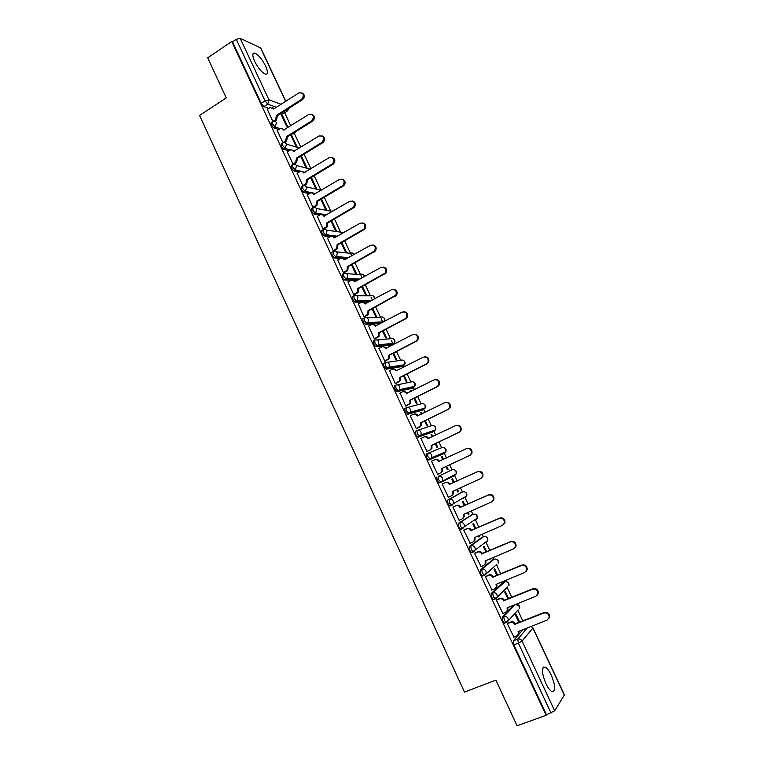 <?xml version="1.0" encoding="UTF-8"?>
<svg xmlns="http://www.w3.org/2000/svg" width="764" height="764" viewBox="0 0 764 764"><rect width="100%" height="100%" fill="white"/><g stroke="black" fill="none" stroke-linecap="round" stroke-linejoin="round"><path stroke-width="1.15" d="M551.35 675.328C549.24 670.954 547.196 668.233 545.2 667.153C541.351 667.125 541.552 672.559 545.802 683.436C547.912 687.81 549.965 690.541 551.942 691.621C555.82 691.563 555.619 686.129 551.35 675.328M265.576 66C262.033 59.114 258.423 54.807 254.746 53.088C252.177 52.792 252.13 55.514 254.593 61.254C258.175 68.177 261.785 72.484 265.423 74.184C268.011 74.471 268.068 71.74 265.576 66M513.618 605.269L502.187 617.131L502.76 621.056L504.46 623.271L505.262 622.946M503.295 582.378L491.156 593.504L491.701 597.343L493.439 599.597L494.308 599.243M492.665 559.792L480.184 569.992L480.69 573.754L482.466 576.046L484.328 575.445M482.074 537.312L469.268 546.594L469.736 550.271L471.55 552.601L473.441 551.99M471.541 514.926L458.4 523.311L458.83 526.912L460.692 529.271L462.592 528.64M461.055 492.656L447.58 500.134L447.981 503.657L449.881 506.064L451.81 505.405M436.817 477.07L437.18 480.508L439.119 482.953L441.086 482.275L438.698 479.811L438.326 476.364L452.068 469.812L438.326 476.364C440.083 475.762 441.468 476.325 442.471 478.035L442.614 480.566L441.086 482.275M427.563 453.424L426.102 454.112L426.436 457.483L428.413 459.966L430.352 459.279L427.945 456.767L427.601 453.396C429.349 452.785 430.724 453.338 431.717 455.038L431.832 457.665L430.352 459.279L444.361 453.367L445.794 451.81L445.698 449.28C444.724 447.647 443.397 447.121 441.716 447.714L427.926 453.272M416.838 430.59L415.435 431.268L415.74 434.554L417.765 437.084L419.665 436.397L417.239 433.828L416.934 430.543C418.662 429.922 420.028 430.457 421.021 432.147L421.088 434.869L419.665 436.397L434.038 431.345L435.423 429.874L435.365 427.248C434.401 425.624 433.083 425.109 431.402 425.71L417.631 430.313M406.171 407.861L404.824 408.53L405.092 411.748L407.537 414.355L409.026 413.62L406.582 411.003L406.314 407.795C408.033 407.155 409.389 407.68 410.383 409.361L410.402 412.197L409.026 413.62L423.772 409.418L425.099 408.052L425.08 405.321C424.115 403.707 422.807 403.201 421.136 403.822L407.384 407.508M395.551 385.247L394.262 385.906L394.491 389.038L396.965 391.693L398.445 390.948L395.972 388.293L395.742 385.151C397.452 384.502 398.798 385.018 399.782 386.689L399.753 389.63L398.445 390.948L413.544 387.596L414.804 386.326L414.842 383.499C413.887 381.885 412.579 381.389 410.927 382.019L397.184 384.855M384.989 362.738L383.748 363.377L383.948 366.443L386.441 369.146L387.911 368.391L385.419 365.679L385.218 362.623C386.918 361.955 388.255 362.461 389.239 364.122L389.143 367.178L387.911 368.391L403.354 365.88L404.557 364.714L404.643 361.764C403.698 360.159 402.399 359.682 400.756 360.322L387.014 362.356M374.475 340.333L373.281 340.964L373.453 343.953L375.668 346.655L377.426 345.93L374.914 343.179L374.742 340.19C376.432 339.522 377.769 340.009 378.743 341.661L378.581 344.841L377.426 345.93L393.221 344.249L394.339 343.198L394.501 340.133C393.555 338.538 392.266 338.07 390.633 338.719L376.872 339.999M364.008 318.044L362.871 318.655L363.005 321.558L365.268 324.318L366.987 323.583L364.466 320.784L364.323 317.872C365.994 317.184 367.322 317.662 368.296 319.304L368.057 322.609L366.987 323.583L382.029 322.78M353.589 295.849L352.5 296.442L352.615 299.278L354.916 302.086L356.597 301.341L354.057 298.495L353.942 295.649C355.613 294.952 356.931 295.42 357.896 297.062L357.571 300.491L356.597 301.341L370.206 301.303M343.227 273.76L342.186 274.343L342.262 277.103L344.621 279.958L346.264 279.194L343.695 276.301L343.619 273.541C345.28 272.824 346.589 273.283 347.544 274.916L347.123 278.468L346.264 279.194L358.784 279.767M332.913 251.776L331.92 252.34L331.968 255.033L334.374 257.926L335.969 257.162L333.391 254.221L333.343 251.528C334.985 250.802 336.294 251.251 337.249 252.865L336.723 256.551L335.969 257.162L347.639 258.222M322.647 229.888L321.692 230.441L321.711 233.058L324.165 236.009L325.731 235.226L323.124 232.237L323.105 229.62C324.748 228.885 326.047 229.315 326.992 230.929L325.731 235.226L336.704 236.706M312.428 208.104L311.521 208.639L311.502 211.198L314.014 214.197L315.532 213.395L312.915 210.358L312.925 207.808C314.558 207.063 315.838 207.483 316.793 209.088L315.532 213.395L325.951 215.228M302.257 186.426L301.398 186.941L301.35 189.424L303.91 192.48L305.38 191.659L302.754 188.584L302.792 186.101C304.406 185.346 305.686 185.757 306.631 187.352L305.38 191.659L311.072 192.881M292.144 164.843L291.313 165.349L291.237 167.765L293.853 170.859L295.286 170.028L292.631 166.905L292.698 164.499C294.312 163.725 295.582 164.136 296.518 165.712L295.286 170.028L300.615 171.384M282.069 143.355L281.276 143.852L281.181 146.191L283.845 149.352L285.23 148.493L282.556 145.332L282.661 142.992C284.256 142.209 285.526 142.601 286.452 144.176L285.23 148.493L290.435 149.964M272.051 121.934L271.258 122.441L271.163 124.733L273.846 127.932L275.221 127.063L272.538 123.854L272.815 121.495C274.352 120.817 275.565 121.237 276.434 122.737L275.221 127.063L280.216 128.686M522.872 621.017L517.906 610.426M511.804 597.4L507.248 587.678M504.517 581.862L504.135 581.051M500.783 573.898L496.638 565.045M493.916 559.258L493.133 557.577M489.819 550.5L486.076 542.507M483.373 536.748L482.189 534.217M478.913 527.227L475.561 520.074M472.868 514.334L471.292 510.963M468.055 504.059L465.095 497.746M462.421 492.035L460.444 487.824M457.244 480.995L454.675 475.523M452.011 469.841L449.652 464.808M446.482 458.028L443.932 452.594M441.659 447.733L438.937 441.936M435.757 435.146L433.589 430.524M431.345 425.739L428.27 419.169M425.08 412.369L423.714 409.447M423.705 409.437L423.294 408.559M421.079 403.831L417.65 396.516M414.451 389.697L413.057 386.718M410.86 382.029L407.078 373.959M403.879 367.14L402.867 364.982M400.689 360.331L396.554 351.516M393.355 344.679L391.369 340.438M390.566 338.729L386.087 329.179M382.879 322.332L381.198 318.741M380.482 317.222L375.668 306.947M372.45 300.08L371.075 297.148M370.454 295.811L365.297 284.819M362.069 277.943L361 275.651M360.465 274.505L354.974 262.787M351.746 255.902L350.972 254.24M350.514 253.285L344.698 240.87M341.46 233.965L340.983 232.944M340.62 232.16L334.47 219.039M330.764 211.131L324.289 197.322M320.956 190.198L314.157 175.701M310.9 168.768L304.072 154.175M300.815 147.232L294.293 133.318M290.769 125.793L284.657 112.757M532.976 627.903L564.405 694.858L554.702 710.835L546.461 714.712L513.876 644.873L513.265 640.862L522.958 629.66M517.075 725.8L546.098 715.295L231.74 41.523L207.703 57.806L226.268 97.907L199.566 115.431L464.483 692.089L495.912 680.103L517.075 725.8M546.461 714.712L546.098 715.295M283.931 113.225L281.677 112.929M268.775 108.335L263.895 106.607L267.744 104.133L265.041 100.877L236.277 39.308L240.211 38.334L260.772 47.989L285.774 101.259M236.277 39.308L232.495 41.867L231.74 41.523M297.186 147.08L291.581 135.113L290.931 135.514M291.581 135.113L290.702 134.827M277.217 130.52L282.976 142.82M306.937 167.899L301.312 155.875L300.653 156.276L305.972 167.641M287.188 151.855L293.175 164.26M297.196 173.285L302.821 185.652L303.48 185.805M307.262 194.82L312.906 207.245L313.832 207.321M317.366 216.441L323.038 228.942L323.946 228.971M330.993 221.073L335.53 230.776L336.447 230.909L331.652 220.681M327.527 238.167L333.209 250.735L334.107 250.726M341.193 242.866L345.471 252.005L346.369 252.101L341.871 242.484M337.736 259.999L343.437 272.624L344.316 272.576M351.45 264.764L355.461 273.34L356.339 273.388L352.128 264.392M347.983 281.926L353.713 294.618L354.572 294.532M361.754 286.767L365.498 294.761L366.357 294.77L362.432 286.395M358.297 303.957L364.027 316.716L364.867 316.592M372.106 308.876L375.573 316.286L376.413 316.258L372.784 308.503M368.659 326.085L374.398 338.92L375.219 338.748M382.497 331.079L385.696 337.908L386.517 337.831L383.184 330.716M379.068 348.317L384.808 361.229L385.619 361.019M392.944 353.398L395.867 359.634L396.669 359.51L393.641 353.035M389.544 370.645L395.274 383.643L396.067 383.385M403.44 375.812L406.085 381.446L406.868 381.293L404.137 375.458M411.5 391.178L411.204 390.538L410.497 390.882M411.204 390.538L410.421 390.71L410.803 391.531M400.097 393.068L405.789 406.152L406.563 405.856M413.993 398.331L416.342 403.373L417.115 403.163L414.69 397.987M422.11 413.83L421.461 412.455L420.763 412.799M421.461 412.455L420.706 412.675L421.403 414.174M410.755 415.568L410.258 415.712L416.361 428.776L417.115 428.442M424.583 420.964L426.656 425.395L427.41 425.147L425.29 420.62M432.768 436.578L431.775 434.477L431.068 434.811M431.775 434.477L431.03 434.735L432.052 436.922M421.613 438.106L420.84 438.383L426.971 451.505L427.706 451.123M435.232 443.703L437.018 447.513L437.743 447.226L435.938 443.359M443.473 459.441L442.136 456.595L441.42 456.929L442.757 459.785M442.136 456.595L441.411 456.901M432.262 460.873L431.488 461.179L437.638 474.348L438.383 473.995L437.638 474.339M432.243 460.826L431.479 461.16M447.417 469.736L448.134 469.402L447.417 469.736L445.928 466.546M454.217 482.39L452.546 478.818L451.839 479.171L453.501 482.724M442.939 483.736L442.165 484.042L448.353 497.288L451.266 495.874L452.813 494.107L452.546 491.433L480.499 478.665L482.37 476.459C482.476 472.773 480.776 471.226 477.271 471.818L449.27 484.433C448.267 482.724 446.892 482.16 445.135 482.752L445.775 482.437C447.523 481.845 448.898 482.399 449.901 484.109L477.863 471.512C481.368 470.92 483.058 472.458 482.953 476.144L481.081 478.35M456.691 489.543L457.875 492.064L458.572 491.682L457.846 492.016M464.999 505.424L463.003 501.146L462.315 501.547L464.283 505.749M453.663 506.685L452.899 507.029L459.116 520.351L459.642 520.017M467.511 512.654L468.38 514.497L469.048 514.067L468.332 514.392M475.848 528.573L473.499 523.569L472.84 524.018L475.112 528.889M464.426 529.748L463.691 530.13L470.299 543.252M478.388 535.87L478.933 537.035L479.582 536.557L478.856 536.882M476.106 549.536L475.447 549.822M486.735 551.828L484.051 546.107L483.411 546.594L485.999 552.143M475.256 552.916L474.53 553.346L481.081 566.563M489.313 559.2L489.533 559.678L490.163 559.153L489.438 559.468M497.679 575.196L494.661 568.75L494.031 569.285L496.944 575.502M486.124 576.19L485.417 576.667L491.949 589.97M508.671 598.68L505.31 591.489L504.698 592.071L507.936 598.986M497.049 599.587L496.361 600.103L502.884 613.492M519.721 622.278L516.006 614.342L515.423 614.972L518.976 622.574M508.031 623.09L507.363 623.653L513.885 637.109M444.658 452.288L444.361 453.367L428.843 459.995M432.663 432.013L418.166 437.113M422.435 410.077L407.537 414.355M412.254 388.246L396.965 391.693M402.122 366.51L386.441 369.146M392.037 344.87L375.964 346.703M380.615 323.535L365.536 324.366M368.802 302.067L355.155 302.124M357.38 280.541L353.006 280.35M351.077 280.264L344.831 279.996M346.235 259.006L343.361 258.757M340.4 258.49L334.546 257.965M335.32 237.499L334.355 237.375M329.924 236.783L324.308 236.047M319.553 215.161L314.128 214.216M309.258 193.626L303.986 192.499M299.039 172.167L293.892 170.878M288.887 150.804L283.845 149.352L285.22 148.493L290.358 149.983M293.548 133.786L292.249 133.862M278.793 129.527L273.846 127.932M287.484 126.356L281.906 114.438L281.257 114.848M281.906 114.438L280.904 114.084L286.49 126.022M267.295 109.281L272.853 121.466L275.498 119.776L276.606 115.259L277.513 115.574L276.396 120.082L274.61 121.218M479.582 536.557L479.114 535.554M469.048 514.067L468.236 512.329M458.572 491.682L457.407 489.208M448.134 469.402L446.644 466.212M326.562 209.813L321.491 198.984M316.726 188.803L311.378 177.372M474.129 520.704L474.387 520.083M463.672 498.386L463.949 497.555M453.262 476.173L453.549 475.16M443.072 453.911L443.187 452.899M432.844 431.765L432.873 430.772M422.626 409.743L422.597 408.759M412.445 387.845L412.379 386.861M402.294 366.051L402.198 365.087M392.19 344.363L392.075 343.437M382.134 322.723L382 321.892M544.102 667.574L543.825 666.982M232.495 41.867L261.192 103.36L263.895 106.607M290.635 134.875L296.212 146.783M310.719 177.773L315.78 188.593M320.832 199.375L325.636 209.632M272.519 107.581L274.219 108.65M301.942 92.874C304.884 94.621 305.103 96.866 302.592 99.616L277.513 115.574M276.606 115.259L301.723 99.272C304.492 95.032 303.594 92.874 299.049 92.788L273.684 108.994L270.093 107.514L267.19 109.347M282.785 142.753L285.459 141.082L286.576 136.575L287.56 137.062L286.347 141.359L284.361 142.591M282.374 128.801L284.189 129.937M311.97 114.304C315.007 116.023 315.245 118.277 312.705 121.075L287.465 136.852M286.576 136.575L311.855 120.769C314.634 116.367 313.67 114.228 308.962 114.361L283.539 130.081C282.651 128.553 281.419 128.142 279.863 128.858L277.112 130.587M292.774 164.136L295.611 162.398L296.594 157.986L297.568 158.434L296.48 162.627L294.111 164.098M292.278 150.126L294.197 151.32M322.036 135.82C325.101 137.424 325.435 139.65 323.029 142.524L297.463 158.234M296.594 157.986L322.188 142.247C324.767 137.768 323.716 135.677 319.018 135.982L293.538 151.463C292.612 149.887 291.342 149.486 289.747 150.269L287.073 151.921M302.811 185.633L305.81 183.799L306.66 179.502L307.615 179.912L306.67 183.99L303.824 185.738M302.21 171.547L304.253 172.807M332.139 157.441C335.224 158.893 335.654 161.089 333.429 164.031L307.51 179.712M306.66 179.502L332.607 163.792C334.947 159.332 333.82 157.279 329.227 157.642L303.585 172.941C302.649 171.365 301.379 170.955 299.774 171.719L297.081 173.361M312.896 207.216L316.057 205.287L316.764 201.113L317.604 201.285L316.898 205.449L313.708 207.397M312.18 193.063L314.357 194.39M342.282 179.168C345.385 180.476 345.911 182.634 343.867 185.633L317.604 201.285M316.764 201.113L343.055 185.442C345.166 181.001 343.981 178.986 339.483 179.397L313.679 194.524C312.743 192.939 311.464 192.518 309.84 193.273L307.138 194.887M323.019 228.904L326.333 226.879L326.916 222.83L327.746 222.954L327.164 227.003L323.812 229.057M322.188 214.684L324.509 216.069M352.452 200.999C355.575 202.154 356.205 204.274 354.334 207.34L327.746 222.954M326.916 222.83L353.551 207.178C355.432 202.775 354.181 200.798 349.788 201.266L323.821 216.202C322.876 214.608 321.587 214.178 319.963 214.923L317.241 216.518M333.199 250.697L336.657 248.558L337.125 244.642L337.927 244.738L337.468 248.653L333.963 250.812M332.235 236.41L334.699 237.852M362.661 222.926C365.813 223.938 366.548 226.01 364.848 229.133L337.927 244.738M337.125 244.642L364.075 229.009C365.746 224.654 364.428 222.725 360.13 223.231L334.011 237.986C333.056 236.382 331.767 235.942 330.124 236.668L327.384 238.253M343.418 272.586L347.018 270.351L347.372 266.55L348.164 266.607L347.811 270.399L344.153 272.672M342.32 258.242L344.946 259.741M372.899 244.967C376.089 245.827 376.919 247.851 375.391 251.041L348.164 266.607M347.372 266.55L374.637 250.955C376.098 246.648 374.732 244.767 370.53 245.301L344.239 259.865C343.284 258.251 341.986 257.802 340.343 258.518L337.583 260.085M353.684 294.579L357.409 292.24L357.667 288.572L358.45 288.591L358.192 292.249L354.401 294.627M352.443 280.178L355.231 281.735M383.184 267.113C386.412 267.82 387.338 269.797 385.973 273.044L358.45 288.591M357.667 288.572L385.228 272.996C386.508 268.747 385.094 266.903 380.978 267.467L354.525 281.859C353.57 280.226 352.261 279.767 350.6 280.474L347.821 282.021M364.008 316.668L367.847 314.233L368.009 310.69L368.773 310.671L368.611 314.205L364.676 316.697M362.604 302.219L365.564 303.824M393.489 289.375C396.764 289.928 397.796 291.848 396.583 295.162L368.773 310.671M368.009 310.69L395.867 295.152C396.965 290.969 395.504 289.164 391.483 289.747L364.858 303.938C363.893 302.305 362.575 301.837 360.904 302.534L358.115 304.053M374.37 338.872L378.323 336.332L378.409 332.913L379.154 332.856L379.068 336.265L375 338.863M372.794 324.375L375.955 326.018M403.841 311.75C407.164 312.132 408.291 314.014 407.241 317.385L405.856 318.712L379.154 332.856M378.409 332.913L405.149 318.75L406.534 317.413C407.47 313.297 405.961 311.531 402.026 312.132L375.239 326.132C374.264 324.49 372.947 324.012 371.266 324.69L368.449 326.19M384.789 361.171L388.838 358.536L388.847 355.241L389.573 355.145L389.564 358.431L385.371 361.143M383.031 346.636L386.383 348.317M414.222 334.24C417.593 334.451 418.834 336.275 417.927 339.713L416.447 341.193L389.573 355.145M388.847 355.241L415.759 341.269L417.239 339.789C418.023 335.73 416.485 334.011 412.627 334.613L385.658 348.432C384.693 346.78 383.356 346.283 381.666 346.952L378.839 348.432M395.246 383.576L399.391 380.854L399.343 377.674L400.049 377.531L400.107 380.711L395.762 383.538M393.307 369.012L396.869 370.721M424.641 356.845C428.069 356.874 429.416 358.65 428.661 362.165L427.095 363.779L400.049 377.531M399.343 377.674L426.417 363.893L427.993 362.27C428.633 358.287 427.057 356.597 423.266 357.208L396.144 370.827C395.16 369.165 393.823 368.668 392.123 369.318L389.277 370.788M405.76 406.095L409.991 403.277L409.876 400.212L410.574 400.03L410.688 403.096L406.171 406.056M403.631 391.512L407.393 393.24M435.108 379.584C438.593 379.412 440.035 381.131 439.434 384.731L437.791 386.479L410.574 400.03M409.876 400.212L437.132 386.632L438.775 384.875C439.29 380.959 437.686 379.297 433.971 379.918L406.668 393.336C405.684 391.665 404.337 391.149 402.628 391.798L399.763 393.24M416.323 428.709L420.63 425.815L420.467 422.855L421.155 422.635L421.308 425.596L416.533 428.719M413.993 414.117C415.673 413.572 416.982 414.117 417.927 415.74L417.975 415.855M445.613 402.437C449.156 402.065 450.693 403.717 450.244 407.403L448.535 409.284L421.155 422.635M420.467 422.855L447.895 409.475L449.604 407.594C450.006 403.736 448.382 402.112 444.715 402.723L417.239 415.95C416.256 414.269 414.9 413.744 413.181 414.374L410.297 415.797M426.942 451.438L429.855 450.053L431.316 448.468L431.116 445.603L431.88 445.565L431.975 448.21L430.514 449.786L426.961 451.476M424.345 436.855L424.45 436.817C426.178 436.206 427.544 436.741 428.537 438.421L428.604 438.584M456.165 425.414C459.756 424.822 461.399 426.417 461.103 430.199L459.336 432.195L431.775 445.355M431.116 445.603L458.715 432.424L460.482 430.428C460.778 426.637 459.126 425.042 455.516 425.643L427.869 438.67C426.875 436.979 425.51 436.445 423.781 437.056L420.878 438.46M441.802 468.466L442.557 468.389L442.69 470.93L441.181 472.601L442.041 471.235L441.802 468.466L469.583 455.487L471.407 453.386C471.598 449.643 469.927 448.076 466.365 448.678L438.546 461.494C437.543 459.794 436.177 459.25 434.429 459.852L431.507 461.227M434.62 459.775L435.088 459.575C436.827 458.963 438.202 459.517 439.195 461.208L439.29 461.408M466.546 448.602L466.976 448.411C470.528 447.809 472.2 449.375 472.009 453.109L470.185 455.21L442.452 468.17M437.6 474.272L440.532 472.906M453.195 491.137L453.444 493.764L451.896 495.521M442.184 484.089L445.775 482.437M442.194 484.109L445.135 482.752M449.375 484.653L450.006 484.328M459.078 520.265L462.048 518.947L463.643 517.104L463.337 514.516L491.472 501.948L493.382 499.646C493.41 496.017 491.691 494.489 488.234 495.072L460.052 507.477C459.04 505.758 457.655 505.185 455.888 505.768L456.509 505.405C458.276 504.823 459.661 505.396 460.663 507.105L488.807 494.728C492.264 494.136 493.974 495.664 493.955 499.293L492.178 501.518M463.996 514.22L464.254 516.722L462.707 518.536M452.899 507.029L456.509 505.405M452.928 507.105L455.888 505.768M460.148 507.697L460.768 507.334M469.898 543.424L472.878 542.125L474.511 540.215L474.186 537.703L502.492 525.346L504.45 522.958C504.402 519.367 502.664 517.868 499.236 518.441L470.882 530.636C469.86 528.898 468.466 528.325 466.699 528.889L467.301 528.478C469.077 527.914 470.462 528.497 471.474 530.226L499.79 518.049C503.218 517.476 504.947 518.976 504.994 522.557L503.409 524.763M474.845 537.417L475.103 539.785L473.69 541.59M463.949 529.958L467.301 528.478M463.719 530.197L466.699 528.889M470.977 530.856L471.579 530.445M480.766 566.697L483.765 565.427L485.426 563.431L485.083 561.005L513.58 548.858L515.566 546.384C515.442 542.851 513.694 541.361 510.304 541.915L481.759 553.9C480.737 552.162 479.334 551.57 477.548 552.114L478.14 551.675C479.926 551.121 481.32 551.713 482.342 553.451L510.839 541.485C514.22 540.922 515.977 542.411 516.092 545.945L514.678 548.103M485.742 560.719L485.999 562.963L484.72 564.758M474.893 553.069L478.14 551.675M474.559 553.413L477.548 552.114M481.864 554.12L482.447 553.671M491.682 590.085L494.709 588.834L496.399 586.771L496.037 584.422L524.706 572.484L526.73 569.934C526.549 566.439 524.782 564.959 521.42 565.513L492.694 577.278C491.672 575.531 490.259 574.92 488.463 575.464L489.027 574.967C490.822 574.433 492.236 575.034 493.257 576.782L521.936 565.035C525.288 564.481 527.055 565.962 527.236 569.447L525.985 571.558M485.837 576.314L489.027 574.967M496.142 584.641L496.676 584.145L496.953 586.265L495.798 588.022M485.446 576.724L488.463 575.464M492.799 577.498L493.363 577.011M502.655 613.578L505.701 612.346L507.42 610.235L507.038 607.943L535.898 596.226L537.942 593.599C537.703 590.152 535.917 588.681 532.594 589.216L503.677 600.771C502.655 599.005 501.232 598.393 499.427 598.919L499.971 598.384C501.776 597.859 503.199 598.47 504.221 600.227L533.091 588.691C536.414 588.165 538.19 589.627 538.429 593.074L537.321 595.118M496.801 599.683L499.971 598.384M507.707 607.676L507.955 609.682L506.914 611.401M496.39 600.16L499.427 598.919M503.782 600.991L504.326 600.456M513.685 637.195L516.741 635.982L518.489 633.805L518.087 631.58L547.139 620.091L549.211 617.398C548.915 613.979 547.119 612.527 543.815 613.043L514.716 624.369C513.685 622.603 512.262 621.972 510.438 622.488L510.973 621.906C512.787 621.399 514.21 622.03 515.242 623.787L544.293 612.47C547.597 611.954 549.392 613.406 549.679 616.815L548.705 618.802M507.802 623.176L510.973 621.906M518.766 631.312L519.004 633.213L518.068 634.894M507.382 623.711L510.438 622.488M514.821 624.599L515.356 624.016M517.543 610.57L506.599 622.574L504.336 620.416L503.762 616.491L515.137 604.658M502.187 617.131L503.762 616.491C505.587 615.975 507.009 616.605 508.05 618.382L508.327 620.435L504.46 623.271M507.516 587.019L495.549 598.909L493.267 596.703L492.723 592.854L504.842 581.748M491.156 593.504L492.723 592.854C494.537 592.329 495.96 592.94 496.992 594.707L497.249 596.827L493.439 599.597M496.925 564.252L484.548 575.349L482.246 573.096L481.74 569.333L494.193 559.143M480.184 569.992L481.74 569.333C483.536 568.788 484.949 569.39 485.98 571.147L486.229 573.344L482.466 576.046M486.372 541.609L486.133 542.478L487.718 540.606L475.246 549.975L473.604 551.914L471.283 549.602L470.805 545.926L483.593 536.653M469.268 546.594L470.805 545.926C472.601 545.362 474.005 545.954 475.027 547.702L475.246 549.975L471.55 552.601M475.876 519.1L475.619 520.045L477.175 518.24L464.321 526.721L462.717 528.592L460.367 526.224L459.928 522.624L473.04 514.267M458.4 523.311L459.928 522.624C461.704 522.051 463.108 522.633 464.12 524.371L464.321 526.721L460.692 529.271M465.419 496.715L465.152 497.717L466.67 495.989L453.444 503.581L451.877 505.376L449.509 502.96L449.108 499.436L462.535 491.987M447.58 500.134L449.108 499.436C450.865 498.854 452.259 499.427 453.272 501.146L453.444 503.581L449.881 506.064M513.265 640.862L517.734 639.105L527.294 627.941M564.357 695.164L532.89 628.113L522.06 641.034L554.702 710.835M283.368 113.53L287.102 111.152L285.421 110.541M276.387 107.266L267.744 104.133L268.947 99.797L281.037 104.286M285.641 101.345L260.438 47.664M240.211 38.334L268.947 99.797L265.041 100.877L261.192 103.36M503.065 582.474L504.584 581.843C506.331 581.328 507.707 581.91 508.7 583.61L508.948 585.654C509.33 583.495 508.442 582.178 506.274 581.681M492.474 559.869L493.983 559.229C495.721 558.694 497.087 559.277 498.071 560.957L498.309 563.068C498.749 560.996 497.927 559.668 495.836 559.095M481.941 537.369L483.431 536.72C485.159 536.175 486.515 536.739 487.499 538.419L487.718 540.606C488.206 538.582 487.451 537.254 485.436 536.614M471.445 514.974L472.926 514.315C474.645 513.761 476.001 514.315 476.975 515.977L477.175 518.24C477.71 516.273 477.013 514.946 475.074 514.239M460.998 492.684L462.478 492.006C464.187 491.443 465.524 491.987 466.498 493.639L466.67 495.989C467.262 494.069 466.623 492.732 464.732 491.968M455.01 474.444L454.733 475.494L441.229 482.199M432.596 432.042L434.124 431.307M422.33 410.134L423.896 409.361M412.102 388.322L413.706 387.51M401.931 366.605L403.573 365.755M391.808 344.994L393.479 344.096M366.749 317.776L380.548 317.222C382.181 316.554 383.461 317.022 384.407 318.607L384.302 321.577M356.645 295.678L370.521 295.811C372.135 295.143 373.415 295.592 374.35 297.167L374.637 298.896M346.56 273.703L360.532 274.505C362.146 273.818 363.406 274.257 364.342 275.833L364.581 276.549M336.485 251.853L350.59 253.295C352.118 252.607 353.36 252.999 354.315 254.45M326.429 230.098L343.857 232.59M316.392 208.457L330.841 211.15L333.18 210.988M315.331 193.808L313.269 193.359M306.383 186.913L321.023 190.217L321.902 189.883M304.836 172.454L302.831 171.948M296.394 165.473L310.308 169.13M294.446 151.167L293.109 150.775M286.424 144.119L299.517 148.035M293.004 134.101L294.341 133.27L293.586 133.031M284.141 129.956L283.329 129.699M294.875 132.974L295.563 131.8M518.154 609.93L517.963 610.407M454.733 475.494L456.213 473.842L456.07 471.407C455.105 469.764 453.768 469.23 452.068 469.812M516.741 604.381C519.004 604.792 519.969 606.11 519.635 608.335L519.367 606.358L515.748 604.41M287.675 110.684L288.572 108.536M513.876 644.873L518.364 643.116L517.734 639.105C519.577 638.609 521.019 639.248 522.06 641.034L518.364 643.116L551.035 713.06M531.181 626.404L532.89 628.113L531.333 626.337M276.711 115.469L277.609 115.775M275.498 119.776L276.396 120.082M301.723 99.272L302.592 99.616M286.672 136.785L287.56 137.062M285.459 141.082L286.347 141.359M311.855 120.769L312.705 121.075M296.69 158.196L297.568 158.434M295.458 162.493L296.337 162.732M322.026 142.352L322.866 142.629M306.756 179.712L307.615 179.912M305.514 184L306.374 184.2M332.244 164.04L333.066 164.279M316.859 201.324L317.7 201.495M315.608 205.612L316.458 205.774M342.511 185.833L343.322 186.034M327.021 223.031L327.842 223.164M325.76 227.319L326.581 227.443M352.834 207.732L353.617 207.894M337.22 244.852L338.032 244.948M335.95 249.121L336.762 249.217M363.196 229.725L363.97 229.849M347.467 266.76L348.26 266.817M346.188 271.039L346.99 271.086M373.606 251.824L374.37 251.91M357.762 288.782L358.545 288.802M356.473 293.051L357.256 293.061M384.072 274.028L384.817 274.075M368.114 310.9L368.878 310.881M366.806 315.16L367.579 315.14M364.858 303.938L365.354 303.938M394.587 296.337L395.303 296.346M378.505 333.123L379.25 333.066M377.196 337.382L377.941 337.316M375.239 326.132L375.802 326.104M405.149 318.75L405.856 318.712M388.952 355.451L389.678 355.356M387.625 359.701L388.36 359.596M385.658 348.432L386.317 348.355M415.759 341.269L416.447 341.193M399.438 377.884L400.155 377.75M398.111 382.134L398.827 381.99M396.144 370.827L396.86 370.702M426.417 363.893L427.095 363.779M409.981 400.422L410.679 400.25M408.635 404.662L409.342 404.481M406.668 393.336L407.365 393.173M437.132 386.632L437.791 386.479M420.572 423.075L421.25 422.855M419.216 427.305L419.904 427.076M417.239 415.95L417.927 415.74M447.895 409.475L448.535 409.284M431.211 445.823L431.88 445.565M429.855 450.053L430.514 449.786M427.869 438.67L428.537 438.421M458.715 432.424L459.336 432.195M441.907 468.685L442.557 468.389M438.546 461.494L439.195 461.208M469.583 455.487L470.185 455.21M452.651 491.653L453.281 491.319M449.27 484.433L449.901 484.109M477.271 471.818L477.863 471.512M463.442 514.735L464.054 514.353M460.052 507.477L460.663 507.105M488.234 495.072L488.807 494.728M474.291 537.932L474.883 537.503M470.882 530.636L471.474 530.226M499.236 518.441L499.79 518.049M485.188 561.225L485.761 560.766M481.759 553.9L482.342 553.451M510.304 541.915L510.839 541.485M492.694 577.278L493.257 576.782M521.42 565.513L521.936 565.035M503.677 600.771L504.221 600.227M532.594 589.216L533.091 588.691M514.716 624.369L515.242 623.787M543.815 613.043L544.293 612.47M542.803 668.07L545.2 667.153M252.798 54.387L254.746 53.088M293.023 134.111L295.926 131.57M293.853 170.859L295.487 169.894L301.102 171.317M303.91 192.48L305.734 191.411L315.713 193.578M314.014 214.197L316.019 213.032L326.524 214.885M324.165 236.009L326.352 234.739L337.487 236.257M334.374 257.926L336.723 256.551L348.642 257.659M344.621 279.958L347.123 278.468L360.025 279.07M354.916 302.086L357.571 300.491L371.734 300.472M365.268 324.318L368.057 322.609L383.872 321.797M375.668 346.655L378.581 344.841L394.339 343.198C395.399 341.441 395.093 339.999 393.422 338.872M386.116 369.098L389.143 367.178L404.557 364.714C405.531 362.948 405.178 361.525 403.497 360.455M396.611 391.655L399.753 389.63L414.804 386.326C415.712 384.55 415.31 383.146 413.611 382.124M407.164 414.317L410.402 412.197L425.099 408.052C425.93 406.247 425.481 404.863 423.762 403.898M417.765 437.084L421.088 434.869L435.423 429.874C436.196 428.05 435.7 426.684 433.952 425.768M428.413 459.966L431.832 457.665L445.794 451.81C446.501 449.958 445.966 448.602 444.171 447.733M439.119 482.953L456.213 473.842C456.862 471.961 456.27 470.614 454.437 469.803M294.493 151.138L293.051 150.718M305.046 172.32L303.289 171.881M354.439 254.383L353.522 253.505M364.762 276.453L363.435 274.706M374.828 298.791L373.395 296.002M384.359 321.539C385.276 319.849 384.961 318.464 383.385 317.394M283.415 113.549L287.149 111.172L288.859 108.354M295.611 162.398L296.48 162.627M322.188 142.247L323.029 142.524M305.81 183.799L306.67 183.99M332.607 163.792L333.429 164.031M316.057 205.287L316.898 205.449M343.055 185.442L343.867 185.633M326.333 226.879L327.164 227.003M353.551 207.178L354.334 207.34M336.657 248.558L337.468 248.653M364.075 229.009L364.848 229.133M347.018 270.351L347.811 270.399M374.637 250.955L375.391 251.041M357.409 292.24L358.192 292.249M385.228 272.996L385.973 273.044M367.847 314.233L368.611 314.205M395.867 295.152L396.583 295.162M378.323 336.332L379.068 336.265M406.534 317.413L407.241 317.385M388.838 358.536L389.564 358.431M417.239 339.789L417.927 339.713M399.391 380.854L400.107 380.711M427.993 362.27L428.661 362.165M409.991 403.277L410.688 403.096M438.775 384.875L439.434 384.731M420.63 425.815L421.308 425.596M449.604 407.594L450.244 407.403M431.316 448.468L431.975 448.21M460.482 430.428L461.103 430.199M442.041 471.235L442.69 470.93M471.407 453.386L472.009 453.109M452.813 494.107L453.444 493.764M482.37 476.459L482.953 476.144M463.643 517.104L464.254 516.722M493.382 499.646L493.955 499.293M474.511 540.215L475.103 539.785M504.45 522.958L504.994 522.557M485.426 563.431L485.999 562.963M515.566 546.384L516.092 545.945M496.399 586.771L496.953 586.265M526.73 569.934L527.236 569.447M507.42 610.235L507.955 609.682M537.942 593.599L538.429 593.074M518.489 633.805L519.004 633.213M549.211 617.398L549.679 616.815"/></g></svg>
